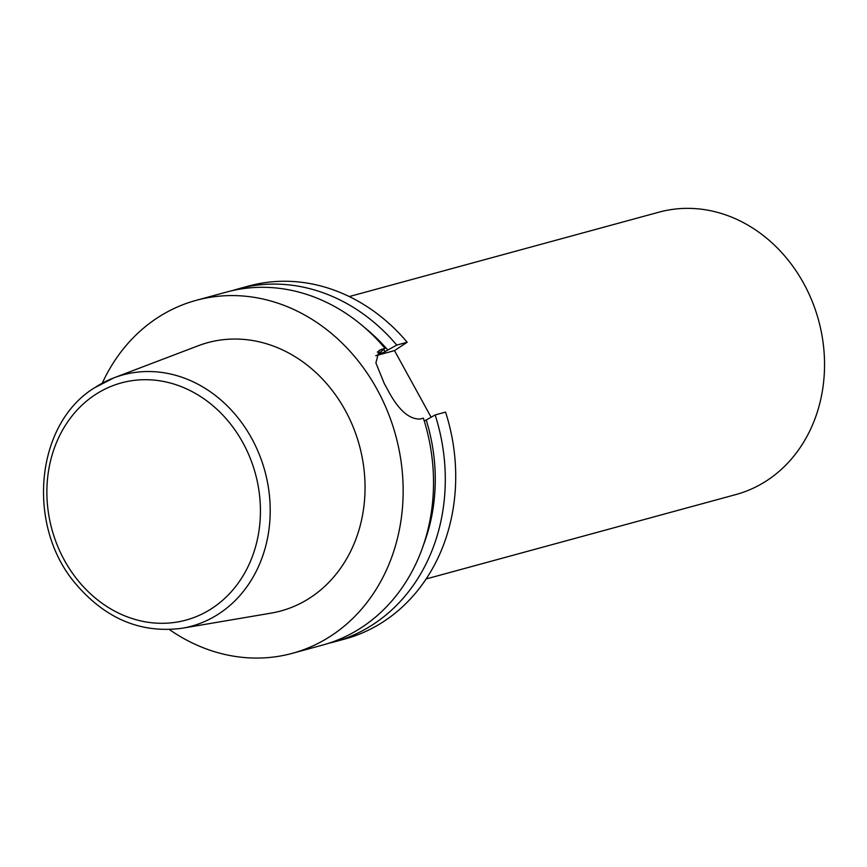 <?xml version="1.0" encoding="UTF-8"?>
<svg xmlns="http://www.w3.org/2000/svg" width="867" height="867" viewBox="0 0 867 867"><rect width="100%" height="100%" fill="white"/><g stroke="black" fill="none" stroke-linecap="round" stroke-linejoin="round"><path stroke-width="1.3" d="M169.423 629.572A182.926 156.96 -105.2 0 0 292.363 653.317A182.926 156.96 -105.2 0 0 395.72 435.57A182.926 156.96 -105.2 0 0 196.202 300.34A182.926 156.96 -105.2 0 0 157.014 318.081A182.926 156.96 -105.2 0 0 102.284 383.16M292.363 653.317L322.73 645.037A182.926 156.96 -105.2 0 0 423.378 418.143L420.202 419.01C409.083 419.498 398.3 409.853 387.842 390.074A182.926 156.96 74.8 0 0 384.352 383.723L375.888 362.905L379.215 350.311L384.981 348.296A182.926 156.96 -105.2 0 0 226.569 292.06L196.202 300.34M384.981 348.296L377.914 354.44L381.989 353.324L387.787 350.03A174.224 149.492 -105.2 0 0 364.313 327.325M387.787 350.03L396.75 345.088L407.176 342.248A182.926 156.96 -105.2 0 0 248.775 286.012L238.338 288.852A182.926 156.96 74.8 0 1 396.75 345.088M232.497 290.586A182.926 156.96 74.8 0 1 238.338 288.852M334.51 641.829L344.936 638.99A182.926 156.96 -105.2 0 0 445.573 412.096L435.147 414.935A182.926 156.96 74.8 0 1 334.51 641.829A182.926 156.96 74.8 0 1 328.582 643.303M435.147 414.935L424.31 421.113M423.562 544.779A174.224 149.492 -105.2 0 0 426.185 419.877M407.176 342.248L394.496 350.604L431.094 417.168M182.178 628.25A130.234 111.745 -105.2 0 0 264.912 471.204A130.234 111.745 -105.2 0 0 113.956 377.828L94.611 387.744C35.189 423.974 25.891 525.836 75.732 583.87C105.59 618.886 141.072 633.679 182.178 628.25L271.068 613.132A139.045 119.31 -105.2 0 0 359.404 445.465A139.045 119.31 -105.2 0 0 198.229 345.76L113.956 377.828A130.234 111.745 -105.2 0 0 94.969 387.56M375.779 355.698L394.496 350.604M426.185 578.939L735.92 494.548A146.339 125.563 -105.2 0 0 803.676 283.379A146.339 125.563 -105.2 0 0 658.996 212.166L349.249 296.557M385.403 351.601A171.027 146.761 -105.2 0 0 383.582 349.542M381.989 353.324A168.285 144.399 -105.2 0 0 380.819 351.991M95.002 394.843A122.919 105.481 -105.2 0 0 105.698 605.762A122.919 105.481 -105.2 0 0 260.252 503.944A122.919 105.481 -105.2 0 0 95.002 394.843M377.34 352.1L381.805 349.163"/></g></svg>
